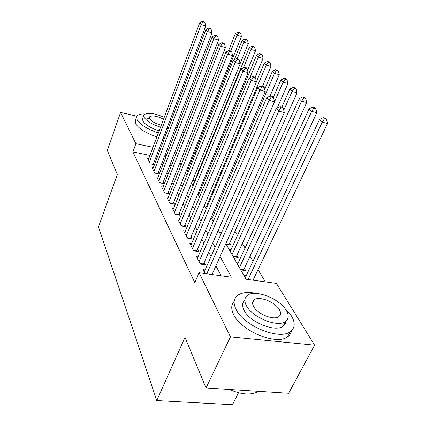<?xml version="1.0" encoding="UTF-8"?>
<svg xmlns="http://www.w3.org/2000/svg" width="426" height="426" viewBox="0 0 426 426"><rect width="100%" height="100%" fill="white"/><g stroke="black" fill="none" stroke-linecap="round" stroke-linejoin="round"><path stroke-width="0.64" d="M238.507 392.783L232.511 404.7L156.752 400.562L98.491 226.877L117.32 174.495L107.341 150.49L120.585 112.437L136.927 116.176M182.802 131.831L183.941 133.673M188.489 141.038L189.783 143.131M195.097 151.731L195.901 153.035M265.355 281.863L258.05 269.679M252.996 261.255L249.982 256.234M245.056 248.017L242.309 243.432M237.5 235.413L234.987 231.227M204.544 180.454L203.868 179.33M198.777 170.842L197.451 168.632M225.823 243.667L246.004 279.2L276.421 283.386L314.58 345.166L230.471 336.859L199.075 272.736L231.382 277.188L220.114 256.468M230.471 336.859L206.03 387.964L288.615 393.283L314.58 345.166M205.151 269.919L202.984 269.615L204.943 273.545M198.234 256.33L196.194 256.026L200.225 264.099L205.417 264.844L204.208 262.469M191.657 243.39L189.735 243.092L193.574 250.776L198.654 251.548L197.504 249.285M185.39 231.062L183.579 230.77L187.238 238.091L192.217 238.88L191.125 236.728M179.421 219.299L177.706 219.012L181.194 225.998L186.082 226.808L185.033 224.752M173.723 208.069L172.093 207.781L175.432 214.459L180.219 215.284L179.224 213.32M168.275 197.329L166.731 197.052L169.921 203.431L174.623 204.272L173.67 202.393M163.067 187.051L161.603 186.78L164.654 192.887L169.271 193.739L168.355 191.945M158.083 177.211L156.688 176.939L159.612 182.791L164.143 183.654L163.27 181.934M153.307 167.775L151.975 167.509L154.782 173.121L159.228 173.989L158.392 172.344M188.516 171.353L187.744 170.006M192.6 180.523L193.958 180.789L193.1 179.303M225.855 243.603L226.238 244.279L230.977 245.03L229.752 242.905M231.121 249.535L229.039 249.21L233.341 256.787L238.171 257.522L236.888 255.291M238.491 262.288L236.281 261.963L240.796 269.914L245.722 270.616L244.375 268.279M191.487 163.989L190.268 163.738M182.259 162.088L180.32 161.688M187.227 171.295L188.441 171.54M187.238 174.522L186.529 174.383L186.977 175.171M193.372 184.043L191.854 183.75L193.09 185.928M197.739 194.112L199.496 197.201M197.946 193.612L198.995 193.814M204.256 205.588L206.216 209.038M211.099 217.633L212.973 220.929L213.485 221.014M218.288 230.285L219.454 232.335L221.547 232.681M246.228 275.67L243.885 275.345L246.079 279.211M149.957 155.426L132.907 151.912L194.767 282.587L199.075 272.736M221.147 275.776L215.923 265.856M211.03 256.569L208.713 252.171M203.942 243.108L201.855 239.151M197.201 230.312L195.326 226.754M190.779 218.123L189.107 214.938M184.66 206.504L183.164 203.66M178.819 195.412L177.488 192.882M173.238 184.82L172.061 182.578M167.903 174.687L166.864 172.711M162.796 164.984L161.885 163.259M157.412 156.965L156.156 156.704M148.722 158.717L147.455 158.461L150.149 163.845L154.468 164.713M154.489 164.665L153.711 163.137M176.508 125.223L177.993 125.564M206.03 387.964L185.001 337.36L156.752 400.562M132.907 151.912L135.894 143.7L120.585 112.437M160.48 148.903L159.218 148.637M152.998 147.321L135.894 143.7M215.119 247.282L212.755 242.932M207.888 233.975L205.758 230.067M201.008 221.328L199.102 217.814M194.464 209.288L192.749 206.141M188.223 197.808L186.695 195.001M182.269 186.86L180.912 184.362M176.582 176.401L175.379 174.186M171.145 166.401L170.086 164.452M165.938 156.827L165.011 155.123M174.463 153.227L175.549 155.139M179.889 162.785L181.125 164.958M185.56 172.775L186.955 175.23M191.498 183.228L193.063 185.986M197.712 194.171L199.469 197.259M204.23 205.646L206.195 209.097M211.072 217.691L213.256 221.541M218.261 230.349L220.689 234.63M194.65 156.134L193.425 155.873M185.401 154.175L183.457 153.765M176.646 152.327L174.953 151.965M150.138 163.829L153.216 164.447L205.779 25.927L201.2 24.57L149.356 162.258M203.069 21.966L204.901 22.514L204.288 21.843L202.462 21.3L203.069 21.966L201.2 24.57L199.703 22.892L148.232 160.016M205.779 25.927L204.901 22.514M202.462 21.3L199.703 22.892M187.232 171.284L241.441 36.503L237.069 35.209L235.413 33.516L228.576 50.678M230.775 50.966L237.069 35.209L238.853 32.653L240.599 33.175L239.929 32.498L238.187 31.977L238.853 32.653M235.413 33.516L238.187 31.977M240.599 33.175L241.441 36.503M176.998 128.141L175.89 126.836M145.058 113.966C140.66 113.79 137.917 114.583 136.831 116.341L137.097 119.759C140.367 124.823 147.465 129.216 158.392 132.949M148.786 118.423L144.457 117.864M136.554 117.118L135.425 120.254L135.676 123.71C138.919 128.806 145.996 133.21 156.901 136.922M159.191 130.819C150.926 128.189 145.484 124.94 142.88 121.069L142.673 118.54L143.775 115.51M170.922 121.447L169.852 120.606M164.26 117.32C154.058 112.975 147.3 112.176 143.988 114.929L144.201 117.432C146.826 121.277 152.279 124.525 160.565 127.172M163.573 119.152C156.587 115.856 151.837 115.137 149.313 116.985L149.457 118.641C151.491 121.426 155.431 123.62 161.294 125.228M168.185 125.004L168.595 123.913M166.885 128.423L168.238 128.503M166.859 132.129L165.506 132.049M163.073 138.471L164.361 138.695M171.193 139.052L172.887 138.807M164.574 134.515L165.868 134.738M172.7 135.133L174.394 134.898M256.899 293.493C248.102 291.656 241.542 292.38 237.218 295.66C233.539 298.866 233.16 303.45 236.095 309.42C243.48 325.661 279.003 340.411 290.079 331.838C295.064 328.212 295.516 322.897 291.427 315.895L283.924 307.237M234.178 301.326C231.11 304.585 230.935 308.999 233.65 314.574C240.946 330.906 276.341 345.603 287.449 336.918C289.786 335.368 291.144 333.308 291.522 330.725M285.835 321.252C285.74 323.366 284.792 325.038 282.981 326.273C275.121 332.53 249.625 322.104 244.087 310.352C241.888 306.001 242.138 302.646 244.838 300.293M286.261 310.405C279.584 298.477 254.476 288.913 247.139 295.559C244.375 297.88 244.119 301.23 246.361 305.607C251.963 317.295 277.544 327.764 285.377 321.577C288.812 319.042 289.11 315.32 286.261 310.405M253.614 306.48C257.347 314.042 273.785 320.677 278.769 316.64C280.899 315.032 281.085 312.673 279.323 309.574C275.137 301.906 258.901 295.649 254.125 299.877C252.272 301.395 252.101 303.6 253.614 306.48M229.337 389.465C241.542 394.79 251.356 395.419 258.779 391.361M154.745 173.052L157.881 173.67L212.036 32.829L207.377 31.46L153.956 171.47M209.278 28.792L211.142 29.341L210.503 28.643L208.644 28.095L209.278 28.792L207.377 31.46L205.806 29.708L152.79 169.133M212.036 32.829L211.142 29.341M208.644 28.095L205.806 29.708M159.553 182.674L162.743 183.281L218.586 40.049L213.836 38.675L158.754 181.071M215.774 35.933L217.675 36.487L217.01 35.757L215.114 35.204L215.774 35.933L213.836 38.675L212.196 36.838L157.535 178.632M218.586 40.049L217.675 36.487M215.114 35.204L212.196 36.838M164.564 192.706L167.817 193.308L225.445 47.616L220.604 46.232L163.754 191.088M222.58 43.415L224.518 43.974L223.815 43.207L221.887 42.653L222.58 43.415L220.604 46.232L218.884 44.309L162.487 188.542M225.445 47.616L224.518 43.974M221.887 42.653L218.884 44.309M169.804 203.191L173.11 203.782L232.633 55.545L227.702 54.15L168.984 201.551M229.715 51.258L231.691 51.818L230.956 51.019L228.986 50.454L229.715 51.258L227.702 54.15L225.892 52.132L167.652 198.894M232.633 55.545L231.691 51.818M228.986 50.454L225.892 52.132M240.12 63.628L248.337 43.479L243.896 42.174L242.16 40.406L234.348 59.768M237.144 58.847L243.896 42.174L245.711 39.554L247.485 40.081L246.787 39.373L245.009 38.851L245.711 39.554M242.16 40.406L245.009 38.851M247.485 40.081L248.337 43.479M247.506 70.205L255.547 50.769L251.026 49.453L249.21 47.605L192.808 185.427M243.56 67.633L251.026 49.453L252.874 46.769L254.684 47.297L253.949 46.562L252.144 46.035L252.874 46.769M249.21 47.605L252.144 46.035M254.684 47.297L255.547 50.769M255.099 77.431L263.092 58.394L258.486 57.073L256.59 55.135L198.394 195.262M249.908 77.66L258.486 57.073L260.371 54.315L262.208 54.847L261.442 54.075L259.604 53.548L260.371 54.315M256.59 55.135L259.604 53.548M262.208 54.847L263.092 58.394M262.528 86.222L270.989 66.376L266.303 65.056L264.312 63.021L256.431 81.712M205.715 208.154L266.303 65.056L268.22 62.223L270.095 62.755L269.291 61.946L267.416 61.413L268.22 62.223M264.312 63.021L267.416 61.413M270.095 62.755L270.989 66.376M175.272 214.15L178.648 214.731L240.179 63.868L235.152 62.468L174.447 212.494M237.207 59.491L239.215 60.055L238.448 59.214L236.441 58.65L237.207 59.491L235.152 62.468L233.251 60.348L173.057 209.709M178.648 214.731L178.553 214.997M240.179 63.868L239.215 60.055M236.441 58.65L233.251 60.348M270.015 96.106L279.27 74.747L274.493 73.421L272.411 71.291L264.695 89.29M211.866 218.98L274.493 73.421L276.453 70.508L278.359 71.046L277.518 70.199L275.611 69.662L276.453 70.508M272.411 71.291L275.611 69.662M278.359 71.046L279.27 74.747M181.002 225.615L184.442 226.185L248.113 72.612L242.98 71.206L180.166 223.943M245.078 68.144L247.128 68.714L246.319 67.825L244.274 67.26L245.078 68.144L242.98 71.206L240.983 68.98L178.712 221.03M184.442 226.185L184.32 226.515M248.113 72.612L247.128 68.714M244.274 67.26L240.983 68.98M277.209 107.932L287.965 83.539L283.098 82.202L280.904 79.966L273.327 97.368M218.298 230.301L283.098 82.202L285.09 79.209L287.033 79.747L286.15 78.858L284.206 78.32L285.09 79.209M280.904 79.966L284.206 78.32M287.033 79.747L287.965 83.539M187.003 237.623L190.507 238.182L256.457 81.819L251.218 80.407L186.157 235.935M253.363 77.25L255.456 77.82L254.604 76.888L252.517 76.318L253.363 77.25L251.218 80.407L249.119 78.059L184.634 232.884M190.507 238.182L190.363 238.587M256.457 81.819L255.456 77.82M252.517 76.318L249.119 78.059M228.964 244.71L297.098 92.767L292.135 91.43L289.834 89.082L281.868 107.048M283.759 110.243L292.135 91.43L294.169 88.347L296.15 88.89L295.218 87.953L293.242 87.415L294.169 88.347M289.834 89.082L293.242 87.415M296.15 88.89L297.098 92.767M193.292 250.222L196.871 250.76L265.249 91.515L259.903 90.099L192.44 248.512M262.091 86.845L264.232 87.421L263.332 86.435L261.197 85.866L262.091 86.845L259.903 90.099L257.687 87.628L190.843 245.312M196.871 250.76L196.7 251.249M265.249 91.515L264.232 87.421M261.197 85.866L257.687 87.628M236.057 257.197L306.704 102.485L301.651 101.143L299.228 98.672L230.28 251.399M232.074 254.556L301.651 101.143L303.722 97.969L305.746 98.507L304.76 97.527L302.748 96.984L303.722 97.969M299.228 98.672L302.748 96.984M305.746 98.507L306.704 102.485M199.9 263.444L203.553 263.966L274.53 101.745L269.067 100.328L199.038 261.718M271.303 96.974L273.487 97.543L272.539 96.505L270.361 95.935L271.303 96.974L269.067 100.328L266.729 97.719L197.36 258.353M203.553 263.966L203.351 264.546M274.53 101.745L273.487 97.543M270.361 95.935L266.729 97.719M243.491 270.297L316.832 112.72L311.672 111.383L309.116 108.768L237.586 264.258M239.465 267.571L311.672 111.383L313.792 108.103L315.852 108.646L314.814 107.608L312.759 107.07L313.792 108.103M309.116 108.768L312.759 107.07M315.852 108.646L316.832 112.72M212.057 274.525L284.334 112.555L278.753 111.138L206.775 273.796M281.038 107.671L283.269 108.247L282.268 107.15L280.042 106.575L281.038 107.671L278.753 111.138L276.277 108.38L204.208 272.065M284.334 112.555L283.269 108.247M280.042 106.575L276.277 108.38M253.06 280.17L327.509 123.513L322.253 122.182L319.553 119.424L245.254 277.752M248.054 279.483L322.253 122.182L324.41 118.801L326.513 119.339L325.421 118.242L323.323 117.704L324.41 118.801M319.553 119.424L323.323 117.704M326.513 119.339L327.509 123.513M213.596 220.759L212.798 220.62M221.69 232.362L219.236 231.957M229.119 244.316L225.972 243.816M236.233 256.724L233.033 256.239M243.693 269.738L240.429 269.269M149.169 117.379L149.313 116.985M252.581 303.072L254.125 299.877M282.981 326.273L285.377 321.577M290.079 331.838L287.449 336.918"/></g></svg>
